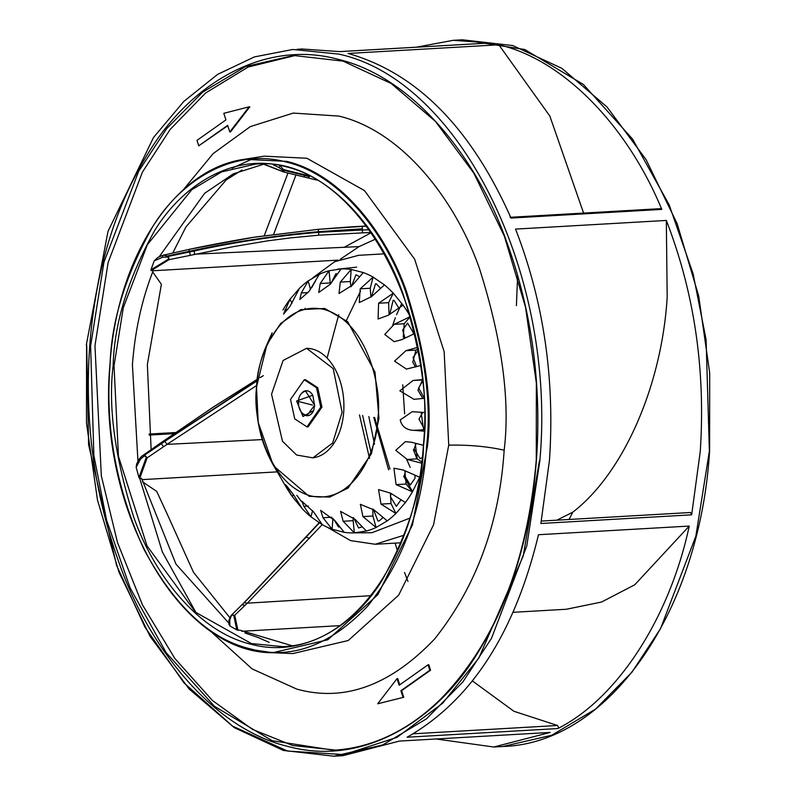<?xml version="1.0" encoding="UTF-8"?>
<svg xmlns="http://www.w3.org/2000/svg" width="796" height="796" viewBox="0 0 796 796"><rect width="100%" height="100%" fill="white"/><g stroke="black" fill="none" stroke-linecap="round" stroke-linejoin="round"><path stroke-width="1.19" d="M256.68 387.164C256.252 359.285 279.177 299.276 324.111 309.455C368.856 322.181 382.279 391.483 377.841 418.119C378.279 445.999 355.354 506.007 310.42 495.828C265.675 483.102 252.242 413.801 256.68 387.164M312.868 457.859L314.569 457.541A54.834 35.273 -93.3 0 0 343.693 412.119A54.834 35.273 -93.3 0 0 308.301 348.419L306.569 348.3L283.077 360.498L271.555 394.229L282.471 441.233L296.59 455.004L312.868 457.859L332.648 443.014L342.101 412.258L333.216 368.628L306.569 348.29M272.132 332.887L271.466 334.26M282.958 309.982A132.136 85.003 86.7 0 1 289.983 299.276L283.535 314.121L290.082 306.191L299.505 288.311A132.136 85.003 86.7 0 1 308.171 280.928L301.316 292.958L299.823 299.505L309.007 291.416L319.325 274.312A132.136 85.003 86.7 0 1 329.046 270.759L320.211 283.515L318.748 292.48L330.26 284.262L341.086 268.929A132.136 85.003 86.7 0 1 351.195 269.456L340.3 282.102L339.016 293.525L352.399 285.197L363.294 272.55A132.136 85.003 86.7 0 1 373.115 277.117L360.22 288.829L359.265 302.56L371.543 296.629L384.438 284.918A132.136 85.003 86.7 0 1 393.294 293.207L378.598 303.226L378.08 318.987L388.388 315.206L403.084 305.186A132.136 85.003 86.7 0 1 410.238 316.4M410.368 316.639L394.189 324.33L384.747 334.469L394.169 341.673L401.771 339.663L414.716 333.514M417.89 347.305L405.93 350.678L394.557 361.155L406.428 369.075L420.716 365.533M422.427 379.563L413.025 380.498L399.841 390.826L414 399.323L423.89 398.368M424.368 412.487L412.199 411.701L400.209 419.96C401.791 426.497 406.259 429.959 413.612 430.337L424.178 431.183M423.402 445.312L411.671 442.277L405.393 441.641L395.771 450.347L407.224 459.451L421.621 463.173M396.09 484.605L406.099 484.038L412.457 491.809L419.691 477.242L403.323 470.048L393.911 468.207L396.09 484.605L412.457 491.809A132.136 85.003 86.7 0 1 405.433 502.505L390.508 493.132L378.538 489.58L380.986 504.097L395.92 513.48A132.136 85.003 86.7 0 1 387.254 520.853L374.08 509.977L360.349 504.306L362.926 516.604L376.09 527.479A132.136 85.003 86.7 0 1 366.369 531.022L355.185 519.42L340.598 511.38L343.146 521.251L354.329 532.852A132.136 85.003 86.7 0 1 352.608 532.892A132.136 85.003 86.7 0 1 344.22 532.325L335.096 520.833L320.639 510.316L322.997 517.738L332.121 529.24A132.136 85.003 86.7 0 1 322.3 524.673L313.544 511.868L301.813 501.191L303.853 506.306L310.977 516.873A132.136 85.003 86.7 0 1 302.122 508.584L294.022 495.49C286.182 484.953 283.854 482.366 287.008 487.729L292.331 496.605A132.136 85.003 86.7 0 1 285.923 486.674L273.048 464.655L274.003 466.257L309.127 496.316L329.693 497.102L348.041 488.057L371.394 453.79L378.956 418.258L375.006 372.13L347.703 321.743L324.708 308.46L300.639 309.644L280.58 323.564L267.008 344.399L256.501 386.975M285.416 484.635L287.008 487.729L288.102 487.669M413.612 430.337L423.621 429.76L421.074 412.228M403.084 305.186L393.294 293.207L388.607 302.659L378.598 303.226M384.438 284.918L373.115 277.117L370.23 288.251L360.22 288.829M363.294 272.55L351.195 269.456L350.31 281.525L340.3 282.102M341.086 268.929L329.046 270.759L330.221 282.938L320.211 283.515M319.325 274.312L308.171 280.928L310.5 289.416M299.505 288.311L289.983 299.276L291.953 303.276M422.825 398.468L417.92 390.219L422.477 380.04M415.502 367.006L412.796 362.25L415.94 350.101L405.93 350.678M417.97 348.897L415.94 350.101M404.219 338.509L403.234 336.907L404.199 323.753L394.189 324.33M410.318 316.689L404.199 323.753M389.075 314.738L388.607 302.659M370.916 297.177L370.23 288.251M350.907 286.799L350.31 281.525M330.38 284.112L330.221 282.938M305.147 308.281L304.759 309.306M304.271 379.752L305.475 379.682L317.713 387.672L321.952 407.104L308.181 426.795L306.977 426.865L320.748 407.174L316.51 387.742L304.271 379.752L290.51 399.453L294.739 418.885L306.977 426.865M293.346 494.545L292.331 496.605L302.122 508.584M312.579 510.674L310.977 516.873L322.3 524.673M332.917 518.355L332.121 529.24L344.22 532.325M343.146 521.251L353.155 520.674L354.329 532.852L366.369 531.022M362.926 516.604L372.936 516.027L376.09 527.479L387.254 520.853M380.986 504.097L390.995 503.53L395.92 513.48L405.433 502.505M410.02 518.096L371.881 532.733L352.608 532.892M353.155 520.674L353.195 517.539M372.936 516.027L372.807 508.982M390.995 503.53L390.418 493.082M406.099 484.038L404.846 470.715M407.224 459.451L417.233 458.874L421.771 461.998M417.233 458.874L415.214 443.193M423.621 429.76L424.218 429.92M424.248 428.775L418.965 419.094L422.785 412.358M311.554 287.853L315.564 280.908M330.987 283.376L335.882 273.695L337.534 274.053M351.494 286.202L356.001 274.749L359.663 276.769M371.523 296.649L375.533 283.824L376.498 283.933L380.568 288.431M389.741 314.281L393.144 300.311L394.1 300.43L398.836 308.082M405.025 338.121L402.647 330.051L407.632 323.096L413.333 332.788L413.134 334.27M416.656 366.677L413.025 357.563L418.019 350.598M423.999 397.622L418.596 387.941L422.586 381.145M327.136 527.161L350.618 540.623L375.244 544.265L404.199 535.171M358.648 255.307L334.599 261.745L312.808 277.814M422.278 457.6L420.059 458.605L414.119 448.924L416.169 443.442M414.935 475.152L415.064 478.117L410.318 485.062L404.378 475.391L405.612 471.053M401.065 499.769L396.358 506.355L390.408 496.674L391.095 493.51M383.095 517.43L379.115 521.032L377.911 520.932L373.463 509.47M362.289 526.793L358.568 527.977L353.862 518.126M339.972 526.982L338.449 526.932L333.713 519.201M316.937 516.713L315.087 513.977M301.316 501.361L296.809 495.331M327.086 358.051L338.728 314.689M296.61 401.005L312.788 395.254L314.649 405.612L313.664 410.497L302.958 416.517L296.61 401.005M313.813 410.04A12.507 8.05 86.7 0 1 307.545 415.731A12.507 8.05 86.7 0 1 302.958 413.88M301.764 393.125A12.507 8.05 86.7 0 1 306.112 390.756A12.507 8.05 86.7 0 1 312.987 395.692M346.36 320.519L360.558 291.057M307.007 415.452L314.609 405.244L305.604 391.095M556.882 520.176L572.792 512.166L569.06 519.48M583.597 213.079L549.837 116.057L498.833 44.795C562.205 59.242 626.691 124.395 661.784 209.398L660.849 208.642L510.087 217.308M490.286 42.964L453.173 40.327L416.358 47.193M371.434 232.571L344.081 247.377M264.262 235.696L287.993 172.971M572.792 512.166C623.437 473.292 661.914 385.582 667.187 297.007L666.322 220.442C694.371 292.898 705.674 369.951 700.241 451.611L691.654 514.823L690.49 512.505L541.36 521.072M322.221 524.624L247.347 603.169L370.837 595.687M407.93 581.359L404.537 572.453M397.512 551.3L395.164 543.121M413.204 733.793L557.538 725.494L513.908 711.276L472.406 680.928M557.538 725.494L558.503 727.315L557.877 728.549C617.477 698.41 669.496 618.233 689.246 526.066L634.76 584.781L601.577 602.025L566.414 609.248L513.122 612.313M557.877 728.549L407.104 737.215C470.904 700.868 514.694 633.377 538.474 534.723L689.246 526.066M366.787 226.114L318.32 229.318L256.571 236.88C247.715 237.994 206.98 245.397 188.732 249.486L189.677 251.188C232.153 242.054 275.207 235.536 318.858 231.646L362.399 228.8L362.439 230.004L318.917 232.333C276.769 235.795 235.208 242.014 194.244 250.979L194.513 254.203L359.086 246.601L375.752 239.009M162.583 255.446L162.742 257.217L166.951 257.058L167.26 256.014L163.289 255.178L157.877 257.416L154.185 260.879L150.981 269.784L168.523 259.128L168.444 256.362L194.244 250.979M369.483 232.512L318.808 235.188L290.341 237.904L267.287 240.899L233.049 246.69L169.06 259.665L151.121 270.64L150.981 269.784M340.21 259.297L359.086 246.601M256.601 385.503L167.041 444.367L262.232 439.591M86.565 344.976L86.485 423.004L97.48 500.047L119.042 572.354L150.096 636.372L189.14 688.998L234.273 727.643L283.316 750.429L333.862 756.2L342.996 755.673L399.393 741.086L550.165 732.429L493.769 747.016L436.069 738.977M666.322 220.442L515.549 229.099C543.648 301.545 554.951 378.598 549.469 460.267L540.882 523.479L691.654 514.823M539.857 460.824C556.722 275.287 460.247 80.147 338.698 54.078L292.779 49.471L254.402 56.914L217.587 74.406L183.826 101.41L153.519 137.499L108.017 231.347L86.306 344.947M302.082 49.004L339.852 51.611L490.615 42.944M498.833 44.795L348.061 53.461C416.587 72.884 470.894 127.758 511.012 218.054L661.784 209.398M304.022 176.553L305.157 175.538L284.162 170.374L283.913 172.045L282.958 171.538L284.162 170.374L283.346 169.568L282.56 170.016L279.048 167.568L280.043 165.518L283.346 169.568L309.087 175.856M516.415 305.674L517.609 275.754M245.138 605.258L241.875 604.841L244.074 602.711L247.347 603.169L234.721 615.208L237.934 630.223L236.79 629.875L233.706 615.199L231.915 615.208L231.139 616.084L231.915 615.208M291.853 645.685L239.765 630.133L237.934 630.223M241.785 631.278L339.852 625.636M319.365 522.922L247.367 599.468L231.397 615.179L228.89 620.333M244.899 632.939L257.994 637.467L269.177 642.342M168.523 259.128L169.06 259.665L168.444 256.362L167.26 256.014L189.677 251.188L190.125 255.078M369.513 229.845L362.439 230.004L362.379 232.701M137.967 461.441L132.415 364.817C134.972 330.758 141.917 299.326 153.25 270.531L151.121 270.64M153.16 270.749L338.171 260.123M152.683 271.963L161.389 284.311L147.359 364.478L151.121 449.571M141.569 456.387L257.138 380.309M139.758 458.974L140.454 459.153L143.738 456.397L143.459 455.541L144.623 455.133L147.151 457.859L139.688 478.466L138.952 477.481L146.285 457.401L144.623 455.133L164.802 441.372L167.041 444.367L147.151 457.859L146.285 457.401M228.94 623.218L175.966 564.125L141.618 478.376L139.688 478.466M141.927 479.64L277.267 471.869M257.068 380.856L164.802 441.372M142.464 481.809L156.703 491.381L165.528 510.455M244.074 602.711L319.146 522.783M305.385 174.951L305.157 175.538L309.455 176.632L308.311 177.607M282.958 171.538L263.526 163.966M539.449 460.715L523.241 555.897L478.834 658.063L442.666 703.246L397.045 737.325L344.021 754.588L287.515 751.066L232.581 726.121L183.995 682.888L144.971 627.188L116.644 565.528L88.605 444.855L86.714 345.046M231.427 615.139L233.706 615.199M231.407 615.159L241.914 604.811M139.439 458.735L141.638 456.337L160.066 443.382L161.329 443.69L163.588 446.655M229.507 620.94L231.139 616.084L230.621 616.054L231.139 616.084M338.31 59.352C414.209 77.431 477.908 159.598 506.893 242.412C537.031 325.544 540.544 402.308 536.424 459.949C532.086 517.519 517.639 589.697 476.625 654.65C436.765 719.873 363.563 767.065 287.853 746.419C211.955 728.33 148.255 646.173 119.271 563.349C89.132 480.217 85.62 403.453 89.739 345.822C94.077 288.242 108.525 216.064 149.539 151.111C189.398 85.888 262.6 38.696 338.31 59.352M159.13 256.829L204.642 193.299L233.357 173.836L263.695 164.195M229.706 619.427L229.905 625.935L236.79 629.875M140.454 459.153L136.156 467.302L138.952 477.481M162.474 255.436L157.877 257.416M229.905 625.935L229.576 624.104M136.156 467.302L136.663 463.919M335.683 750.091L292.709 745.524L252.561 729.435L212.413 700.48L174.821 658.451L142.444 604.811L117.509 542.573L101.331 475.869L94.953 345.643L108.137 262.481L142.444 172.065L170.185 129.39L205.607 93.003L248.093 67.053L295.774 55.372M250.481 648.889C290.878 660.033 329.932 645.795 367.623 606.174C402.915 561.687 422.577 508.266 426.616 445.889C431.76 403.463 424.785 352.081 405.691 291.744C385.155 233.059 340.011 174.831 286.232 162.016C232.581 147.389 180.712 180.821 152.464 227.039C125.38 275.585 111.251 321.574 110.087 365.016C104.992 427.124 116.226 488.445 143.807 548.991C174.394 606.064 209.955 639.357 250.481 648.889M428.069 664.799L428.795 664.75L430.546 670.212L401.622 690.669L403.741 697.266L377.692 703.783L397.035 678.66L399.154 685.257L428.069 664.799L429.82 670.252L430.546 670.212M397.035 678.66L397.761 678.62L399.751 684.829M249.118 106.833L249.844 106.793L230.502 131.917L229.785 131.957L227.666 125.36L198.741 145.817L197 140.365L225.915 119.907L223.805 113.311L249.118 106.833L229.785 131.957M227.785 125.738L198.741 145.817M403.741 697.266L377.692 703.783M401.622 690.669L400.895 690.709L403.015 697.306M429.82 670.252L400.895 690.709M369.523 458.436L359.484 414.895M362.618 415.442L371.344 453.909M374.498 444.228L368.827 416.537M374.618 417.552L389.97 469.043M373.792 417.412L388.567 469.799M333.832 756.2L382.757 744.917L426.447 718.848L462.914 681.893L491.48 638.362L526.793 545.887L539.857 460.785M256.501 387.045L258.212 422.457L273.048 464.655M423.034 379.921L413.025 380.498M308.072 292.57L301.316 292.958M287.635 309.644L284.898 309.803M303.853 506.306L308.321 506.047M322.997 517.738L331.803 517.241M312.45 405.055L298.808 401.572L312.45 405.055M273.635 234.382L295.983 174.851M493.769 747.016L502.903 746.489C608.323 743.424 699.704 612.612 709.604 451.024L709.694 372.996L698.689 295.953L677.137 223.646L646.083 159.628L607.04 107.002L561.896 68.356L512.853 45.571L462.307 39.8L524.703 49.491L583.378 84.466L632.571 139.081L669.197 204.9L693.107 273.744L706.092 339.623L709.385 451.083L695.843 536.176L660.521 628.651L631.964 672.182L595.498 709.137L551.807 735.215L502.883 746.489M246.74 600.094L305.624 537.598L306.291 537.161L309.495 538.325M362.17 226.303L362.399 228.8M163.289 255.178L188.732 249.486M318.808 235.188L318.291 229.318L253.805 237.278L188.821 249.397M149.081 434.059L175.966 432.517M319.067 522.733L305.435 537.857M282.56 170.016L283.376 170.812M279.048 167.568L273.317 164.842M166.951 257.058L168.125 257.397M162.742 257.217L154.185 260.879M143.738 456.397L144.892 455.999M254.979 164.205L221.587 171.916L191.766 189.717L147.379 244.661L123.271 307.783L114.027 365.871L118.455 456.297L147.001 545.827L195.597 612.263L251.347 643.546L282.689 646.641C354.23 644.631 416.666 555.459 423.422 445.034C437.303 300.52 348.996 153.747 254.979 164.205M333.514 750.23L272.182 740.698L214.492 706.321L166.135 652.63L130.126 587.916L106.614 520.236L93.858 455.471L90.625 345.892L103.928 262.242L138.643 171.339L166.722 128.534L202.572 92.207L245.516 66.575L293.605 55.481L343.096 61.143L391.164 83.49L435.472 121.45L473.829 173.19L504.356 236.163L525.549 307.296L536.365 383.095L536.275 459.869C527.43 562.802 495.59 642.501 440.755 698.968C425.989 713.514 410.248 725.066 393.513 733.623C374.15 743.494 354.15 749.026 333.514 750.23M423.572 445.103C428.686 404.139 421.85 353.752 403.045 293.933C382.995 236.581 338.648 179.229 285.883 166.712C233.268 152.305 182.284 185.299 154.703 230.482C127.977 278.67 114.117 323.773 113.141 365.792C108.027 406.766 114.863 457.153 133.668 516.972C153.718 574.324 198.065 631.676 250.82 644.193C303.445 658.6 354.419 625.606 382.01 580.423C408.736 532.235 422.596 487.132 423.572 445.103M183.388 189.717L213.109 153.638L250.282 126.624L293.256 113.082L338.927 116.087C402.229 131.171 455.362 199.696 479.54 268.769C502.037 339.882 510.246 400.358 504.166 450.198C499.41 523.609 476.267 586.493 434.725 638.86C390.329 685.485 344.37 702.241 296.848 689.127L252.103 668.899L208.651 629.497M197.299 614.94L162.394 552.056L139.738 478.466M427.472 445.969C432.696 404.089 425.711 352.568 406.487 291.426C385.99 232.79 340.658 174.165 286.719 161.369L244.422 159.29C174.682 168.573 116.684 257.476 109.948 364.946C96.585 506.972 179.11 653.217 272.769 652.73L327.783 639.775L377.782 594.791L412.437 524.932L427.472 445.969M250.879 649.476L272.769 652.73L292.789 653.576L348.25 640.511L398.657 595.169L433.581 524.753L448.735 445.143L444.158 351.713L414.666 259.207L364.459 190.572L306.858 158.255L264.212 156.165L244.422 159.29M504.166 450.198C487.48 446.457 469.003 444.775 448.735 445.143M412.577 491.6L403.632 476.197M392.766 325.066L395.363 317.753M396.557 314.738L401.761 303.356M410.199 467.401L406.647 459.292M416.845 458.586L413.373 449.67M404.647 413.83L402.736 384.806M267.008 344.399C261.178 357.105 257.675 371.314 256.481 387.015C254.7 416.855 260.541 443.272 274.003 466.257M271.008 335.245L266.232 346.111M356.628 267.148L337.464 269.197M272.332 335.255L270.978 335.335M384.607 253.815L358.697 255.307M375.244 544.265L401.204 542.773M307.057 415.452L308.749 415.512M307.326 390.826L305.664 391.085M305.813 391.065C301.157 392.468 298.699 395.91 298.44 401.383C298.391 409.612 301.316 414.308 307.216 415.452M350.847 226.88L366.667 225.964M297.097 49.292L302.4 48.984M462.307 39.8L453.173 40.327M316.947 180.105L283.973 172.065M350.608 226.89L318.31 229.318M263.347 375.652L260.033 377.632M257.277 379.284L213.139 407.154L160.066 443.382M339.683 51.601L490.455 42.934M263.237 164.056L283.913 172.055M149.2 435.084L174.334 433.631M172.802 252.939L185.886 227.049L226.283 179.836L241.984 170.055M247.317 599.517L246.68 600.154M165.449 510.216L193.498 572.304L229.666 617.447M228.989 624.691L228.89 620.223M136.633 463.978L139.449 458.715M231.994 168.235L252.302 158.971"/></g></svg>
